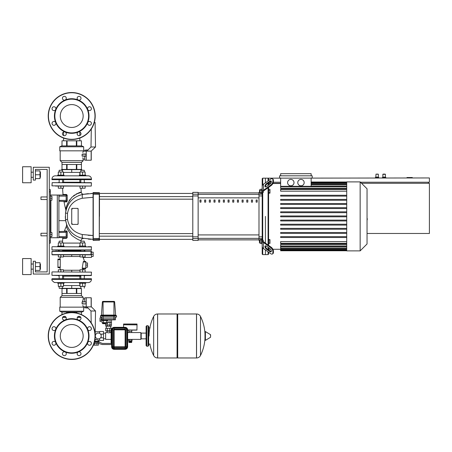 <?xml version="1.0" encoding="UTF-8"?>
<svg xmlns="http://www.w3.org/2000/svg" width="452" height="452" viewBox="0 0 452 452"><rect width="100%" height="100%" fill="white"/><g stroke="black" fill="none" stroke-linecap="round" stroke-linejoin="round"><path stroke-width="0.68" d="M40.962 234.543L40.962 233.26L47.155 233.26L47.155 199.518L40.962 199.518L40.962 196.959L47.155 196.959L47.155 169.41L35.414 169.41L35.414 180.088L33.278 180.088L33.278 167.274L49.291 167.274L49.291 274.048L33.278 274.048L33.278 261.233L35.414 261.233L35.414 271.912L47.155 271.912L47.155 235.825L40.962 235.825L40.962 234.543M40.962 233.26L40.962 235.825M50.358 232.622L51.963 232.622L51.963 234.543L50.358 234.543M51.963 234.543L51.963 236.464L50.358 236.464M40.962 196.959L40.962 199.518M50.358 196.315L51.963 196.315L51.963 198.242L50.358 198.242M51.963 198.242L51.963 200.163L50.358 200.163M412.314 177.952L412.314 177.523L406.975 177.523L406.975 177.952M58.901 220.661L65.613 220.661M367.047 233.475L429.4 233.475L429.4 183.292L361.538 183.292M280.647 183.292L273.002 183.292M270.759 183.292L268.601 183.292M428.332 182.224L428.332 183.292M360.47 182.224L429.4 182.224L429.4 177.952L267.109 178.167M269.488 182.224L271.273 182.224M273.358 182.224L280.647 182.224M378.364 177.099L375.798 177.099L376.013 174.11L378.364 174.325L378.364 177.099L378.793 177.523L375.375 177.523L375.375 177.952M377.081 174.11L378.149 174.11L377.081 174.11M383.059 174.11L384.127 174.11L382.85 174.325L382.85 177.099L382.85 174.325L382.85 177.099L382.85 174.325L385.409 174.325L385.409 177.099L382.85 177.099L382.42 177.952L382.42 177.523L382.42 177.952L382.42 177.523L385.838 177.523L385.838 177.952M384.127 174.11L385.194 174.11L384.127 174.11M114.181 327.327A2.565 2.565 0 0 0 111.763 329.033A2.565 2.565 0 0 1 114.181 327.327A2.565 2.565 0 0 0 111.621 329.887L111.621 346.757A2.565 2.565 0 0 0 114.181 349.323L125.074 349.323A2.565 2.565 0 0 0 127.633 346.757L127.633 329.887A2.565 2.565 0 0 0 125.074 327.327L114.181 327.327L114.181 327.751L125.074 327.751A2.136 2.136 0 0 1 127.21 329.887L127.21 346.757A2.136 2.136 0 0 1 125.074 348.893L125.074 349.323M123.684 324.762L137.029 324.869L136.922 330.101L127.633 330.101L127.633 332.559L128.916 332.559L128.916 331.491M132.012 339.412L127.633 339.39L127.633 346.757L127.21 346.757M111.763 329.033L111.107 329.033L111.107 342.915L111.621 342.915M105 323.694L102.864 323.694L105 323.694M102.039 319.852L102.039 320.282L107.96 320.282L107.96 319.852M103.519 319.852L103.519 320.282M106.48 319.852L106.48 320.282M106.48 322.734L107.96 322.734L107.96 320.491L106.48 320.491L106.48 322.734L102.039 322.734L102.039 320.491L103.519 320.491L103.519 322.734M106.48 320.491L103.519 320.491M116.531 315.903A0.429 0.429 0 0 0 116.102 315.473L100.943 315.473A0.429 0.429 0 0 0 100.513 315.903L116.531 315.903A0.429 0.429 0 0 0 116.102 315.473A0.429 0.429 0 0 1 116.531 315.903L116.531 317.078L100.513 317.078L100.513 315.903A0.429 0.429 0 0 1 100.943 315.473A0.429 0.429 0 0 0 100.513 315.903M101.581 317.078L101.581 318.784L103.079 318.784L103.079 315.078L101.401 315.078A0.429 0.429 0 0 1 100.971 315.473A0.429 0.429 0 0 0 101.401 315.078L102.389 301.976L113.966 301.976L113.966 301.382L103.028 301.382A0.638 0.638 0 0 0 102.389 301.976A0.638 0.638 0 0 1 103.028 301.382A0.638 0.638 0 0 0 102.389 301.976M116.074 315.473A0.429 0.429 0 0 1 115.644 315.078L114.655 301.976A0.638 0.638 0 0 0 114.017 301.382L113.966 301.382M114.655 301.976A0.638 0.638 0 0 0 114.017 301.382A0.638 0.638 0 0 1 114.655 301.976L113.966 301.976L113.966 315.078L103.079 315.078L103.079 301.382M107.96 322.417L111.48 322.417L107.96 322.417M110 319.852L110 324.977L105.565 324.977L105.565 323.694M111.48 319.852L111.48 324.977L110 324.977M101.627 319.214L101.067 319.214L101.067 321.349L99.999 321.349L99.999 317.931L101.581 317.931M101.627 318.784L101.627 319.852L115.418 319.852L115.418 318.784M103.079 319.852L103.079 318.784L115.463 318.784L115.463 317.078M123.577 324.869L123.577 327.327M131.798 330.101L131.798 331.491L128.809 331.491L128.809 330.101L131.798 330.101M130.306 342.469L131.69 342.469L131.69 341.825L128.916 341.825L128.916 342.469L130.306 342.469M129.238 341.119L129.238 341.548L131.374 341.548L131.374 341.119M131.69 331.491L131.69 332.559L128.916 332.559M128.594 339.39L129.673 339.412L129.673 341.119L132.04 341.119L132.04 339.412L131.086 339.412L131.086 341.119M105.638 332.559L105.638 339.39L105.638 332.559L107.135 332.559L106.921 330.954M105.638 339.39L111.107 339.39M132.012 339.39L140.871 339.39L140.871 332.559L140.871 339.39M131.69 332.559L140.871 332.559M107.135 332.559L108.52 332.853L111.107 332.559M103.502 333.158L105.531 333.158M103.502 338.791L105.531 338.791M109.909 332.559L109.909 331.169L107.135 331.169M110.175 330.847L106.87 330.847M128.6 339.412L128.566 341.119L129.673 341.119M128.628 339.412L128.628 341.119M129.673 339.412L131.086 339.412M137.029 324.016L137.029 324.762L123.577 324.762L123.577 324.016L137.029 324.016M111.621 344.514L102.192 344.514L98.14 343.237L98.14 342.17L99.225 342.17L102.401 343.447L111.621 343.447M94.056 343.237L98.14 343.237M94.44 341.91L99.553 341.91L94.372 342.17L98.14 342.17M93.338 345.158L98.378 345.158L98.378 343.237M96.881 343.237L96.881 345.158M94.756 343.237L94.756 345.158M99.66 331.706L95.259 331.706L95.067 340.655L95.259 339.356L98.485 340.243L98.485 341.311L99.553 341.91M94.717 340.729L95.067 340.655L95.067 338.497M94.592 341.311L98.485 341.311M98.485 340.243L99.66 340.243M99.66 338.661L99.66 340.458L103.502 340.458L103.502 331.491L99.66 331.491L99.66 333.288M100.491 334.118L103.502 334.118M100.491 337.83L103.502 337.83M101.158 334.779L101.158 337.169L99.468 338.859L97.078 338.859L95.389 337.169L95.389 334.779L97.078 333.09L99.468 333.09L101.158 334.779M107.045 324.977L107.045 323.694M111.192 324.977L111.192 326.259L105.853 326.259L105.853 324.977M109.627 326.259L109.627 324.977M107.418 326.259L107.418 324.977M111.107 330.847L105.695 330.847L105.695 328.288L111.35 328.288L111.35 329.033M109.695 330.847L109.695 328.288M107.35 330.847L107.35 328.288M150.166 344.091L148.668 344.091L148.668 327.858L150.166 327.858M196.501 357.967L196.501 313.982L196.558 357.967A4.379 4.379 0 0 0 200.485 355.526L200.485 316.423A4.379 4.379 0 0 0 196.558 313.982L177.709 313.982L177.709 357.967L196.501 357.967M204.993 335.977L204.993 331.802L205.394 331.57L205.394 340.379L204.993 340.147L204.993 335.977M210.598 335.977L210.598 334.847L210.598 335.977M149.098 335.977A44.206 44.206 0 0 1 153.657 316.423A4.379 4.379 0 0 1 157.584 313.982L177.071 313.982L177.071 357.967L157.635 357.967L157.635 313.982L157.584 357.967A4.379 4.379 0 0 1 153.657 355.526L153.657 316.423L153.657 355.526A44.206 44.206 0 0 1 149.849 344.091M146.103 338.847L141.194 338.847L141.194 333.101L146.103 333.101M148.03 325.722L146.747 325.722L146.747 346.226L148.03 346.226L148.03 325.722L148.668 326.367L148.668 345.582L148.03 346.226M91.468 246.928L52.178 246.713L91.468 246.928L91.253 250.131L55.489 250.131M85.168 250.131L84.264 250.555M80.851 250.555L62.579 250.555M59.167 250.555L58.263 250.131M91.253 250.131L87.942 250.131M91.253 246.713L87.942 246.713M55.489 246.713L52.178 246.713M71.715 324.542A11.436 11.436 0 0 1 83.151 335.977A11.436 11.436 0 0 1 71.715 347.413A11.436 11.436 0 0 1 60.28 335.977A11.436 11.436 0 0 1 71.715 324.542M71.715 359.464A23.487 23.487 0 0 1 48.223 335.977A23.487 23.487 0 0 1 71.715 312.485A23.487 23.487 0 0 1 95.202 335.977A23.487 23.487 0 0 1 71.715 359.464A23.487 23.487 0 0 1 48.223 335.977A23.487 23.487 0 0 1 71.715 312.485M65.094 319.993A17.295 17.295 0 0 1 78.332 319.993A1.921 1.921 0 0 1 77.71 316.858A1.921 1.921 0 0 1 80.428 316.858A1.921 1.921 0 0 1 78.332 319.993A17.295 17.295 0 0 1 87.694 329.355A1.921 1.921 0 0 1 89.473 326.7A1.921 1.921 0 0 1 91.394 328.621A1.921 1.921 0 0 1 87.694 329.355A17.295 17.295 0 0 1 87.694 342.593A1.921 1.921 0 0 1 90.829 341.972A1.921 1.921 0 0 1 90.829 344.69A1.921 1.921 0 0 1 87.694 342.593A17.295 17.295 0 0 1 78.332 351.955A1.921 1.921 0 0 1 80.993 353.73A1.921 1.921 0 0 1 79.072 355.651A1.921 1.921 0 0 1 78.332 351.955A17.295 17.295 0 0 1 55.737 329.355A17.295 17.295 0 0 1 65.094 319.993A1.921 1.921 0 0 1 62.438 318.219A1.921 1.921 0 0 1 64.359 316.298A1.921 1.921 0 0 1 65.094 319.993M71.715 352.842A16.871 16.871 0 0 1 54.845 335.977A16.871 16.871 0 0 1 71.715 319.106A16.871 16.871 0 0 1 88.586 335.977A16.871 16.871 0 0 1 71.715 352.842M65.721 355.091A1.921 1.921 0 0 1 63.003 355.091A1.921 1.921 0 0 1 65.094 351.955A1.921 1.921 0 0 1 65.721 355.091M53.957 345.249A1.921 1.921 0 0 1 52.036 343.328A1.921 1.921 0 0 1 55.737 342.593A1.921 1.921 0 0 1 53.957 345.249M52.601 329.977A1.921 1.921 0 0 1 52.601 327.259A1.921 1.921 0 0 1 55.737 329.355A1.921 1.921 0 0 1 52.601 329.977M71.715 104.587A11.436 11.436 0 0 0 60.28 116.023A11.436 11.436 0 0 0 71.715 127.458A11.436 11.436 0 0 0 83.151 116.023A11.436 11.436 0 0 0 71.715 104.587M95.202 116.023A23.487 23.487 0 0 0 71.715 92.536A23.487 23.487 0 0 0 48.223 116.023A23.487 23.487 0 0 0 71.715 139.515A23.487 23.487 0 0 0 95.202 116.023M71.715 133.323A17.295 17.295 0 0 0 87.694 109.407L87.694 109.407A17.295 17.295 0 0 0 65.094 100.045A1.921 1.921 0 0 0 65.721 96.909A1.921 1.921 0 0 0 63.003 96.909A1.921 1.921 0 0 0 65.094 100.045L65.094 100.045A17.295 17.295 0 0 0 55.737 109.407A1.921 1.921 0 0 0 53.957 106.751A1.921 1.921 0 0 0 52.036 108.672A1.921 1.921 0 0 0 55.737 109.407L55.737 109.407A17.295 17.295 0 0 0 55.737 122.645A1.921 1.921 0 0 0 52.601 122.023A1.921 1.921 0 0 0 52.601 124.741A1.921 1.921 0 0 0 55.737 122.645L55.737 122.645A17.295 17.295 0 0 0 65.094 132.007A1.921 1.921 0 0 0 62.438 133.781A1.921 1.921 0 0 0 64.359 135.702A1.921 1.921 0 0 0 65.094 132.007L65.094 132.007A17.295 17.295 0 0 0 71.715 133.323M71.715 132.894A16.871 16.871 0 0 0 88.586 116.023A16.871 16.871 0 0 0 71.715 99.157A16.871 16.871 0 0 0 54.845 116.023A16.871 16.871 0 0 0 71.715 132.894M78.332 132.007A1.921 1.921 0 0 0 77.71 135.142A1.921 1.921 0 0 0 80.428 135.142A1.921 1.921 0 0 0 78.332 132.007A1.921 1.921 0 0 1 78.337 132.007M87.694 122.645A1.921 1.921 0 0 0 89.473 125.3A1.921 1.921 0 0 0 91.394 123.379A1.921 1.921 0 0 0 87.694 122.645L87.694 122.645M87.694 109.407A1.921 1.921 0 0 0 90.829 110.028A1.921 1.921 0 0 0 90.829 107.31A1.921 1.921 0 0 0 87.694 109.407L87.694 109.407M78.332 100.045A1.921 1.921 0 0 0 80.993 98.27A1.921 1.921 0 0 0 79.072 96.349A1.921 1.921 0 0 0 78.332 100.045A1.921 1.921 0 0 1 78.332 100.045M79.354 246.713L79.354 246.074L82.558 246.074L82.558 242.91L85.117 242.91L85.117 246.074M84.264 242.91L84.264 241.159L80.851 241.159L80.851 242.91M80.851 241.159L84.264 241.159M85.117 256.962L79.993 256.962L79.993 254.826L63.433 254.826L63.433 256.962L58.308 256.962L58.308 254.826L52.178 254.826L91.01 254.826L85.117 254.826L85.117 256.962M82.558 254.826L82.558 256.962M79.993 246.074L79.993 242.91L82.558 242.91M82.558 246.074L85.761 246.074L85.761 246.713M57.67 246.713L57.67 246.074L60.873 246.074L60.873 242.91L63.433 242.91L63.433 246.074M62.579 242.91L62.579 241.159L59.167 241.159L59.167 242.91M59.167 241.159L62.579 241.159M60.873 254.826L60.873 256.962M58.308 246.074L58.308 242.91L60.873 242.91M60.873 246.074L64.077 246.074L64.077 246.713M91.468 252.159L93.174 252.159L93.174 256.431L91.468 256.431M84.377 261.448A12.221 12.221 0 0 0 82.965 257.391L82.597 256.962L82.965 257.391L91.468 257.391L91.468 254.295L93.174 254.295M85.807 262.945L87.518 262.945L87.518 267.211L85.807 267.211M85.807 265.081L87.518 265.081M60.873 282.59L57.67 282.59L57.67 283.229L64.077 283.229L64.077 282.59M62.579 286.393L62.579 288.139L59.376 288.353L81.061 288.353M63.433 271.912L63.433 269.776L58.308 269.776L58.308 271.912M60.873 271.912L60.873 269.776M58.308 283.229L58.308 286.393L63.433 286.393L63.433 283.229M60.873 283.229L60.873 286.393M79.354 282.59L79.354 283.229L85.761 283.229L85.761 282.59L82.558 282.59M85.117 271.912L85.117 269.776L79.993 269.776L79.993 271.912M82.558 271.912L82.558 269.776M79.993 283.229L79.993 286.393L85.117 286.393L85.117 283.229M82.558 283.229L82.558 286.393M60.715 256.962A12.221 12.221 0 0 0 59.675 259.098L57.941 259.098L60.269 259.098L60.257 259.634L60.269 259.098L60.257 259.634L57.941 259.634L57.941 259.098M83.383 261.448L85.807 261.448L85.807 268.708L83.298 268.708A12.221 12.221 0 0 1 82.716 269.776M60.257 259.634L60.269 267.64L60.257 267.109L60.269 267.64L60.257 267.109L60.269 267.64L57.941 267.64L59.675 267.64A12.221 12.221 0 0 0 60.715 269.776M91.468 272.127L52.178 271.912L91.468 272.127L91.253 275.545L51.963 275.33L58.263 275.545L59.167 276.183M91.253 275.545L85.168 275.545L84.264 276.183M80.851 276.183L62.579 276.183M85.807 261.985L83.224 261.985L83.671 261.985L83.224 261.985L82.213 268.177L82.705 268.177M85.807 268.708L82.207 268.708M91.219 254.295L91.468 251.199L91.005 251.199L91.01 254.826M84.53 250.555L85.168 251.199L52.178 251.199L58.263 251.199L52.178 251.199L58.263 251.199L58.901 250.555M57.941 267.64L57.941 259.634M91.468 279.387L91.468 278.743L51.963 278.743L51.963 279.387C51.438 279.912 52.257 280.952 54.415 282.5L57.67 282.59L54.415 282.5C52.257 280.952 51.438 279.912 51.963 279.387L91.468 279.387C91.276 281.33 90.208 282.398 88.264 282.59L85.761 282.59L88.264 282.59C90.208 282.398 91.276 281.33 91.468 279.387M79.84 278.743L79.84 276.183M63.591 278.743L63.591 276.183M58.907 282.59L84.586 282.568M63.433 285.579L71.715 285.579L71.715 288.353M71.715 285.579L79.993 285.579M62.625 317.394L66.099 317.394M77.332 317.394L80.806 317.394M91.253 306.738L91.253 297.857L91.253 306.722L91.253 297.857L91.253 306.722L95.525 310.993L90.993 310.993L86.88 306.874L91.146 306.874L91.146 297.749L86.236 297.749L86.236 307.998L88.004 307.998M95.525 310.993L95.123 334.017M90.993 310.993L91.202 322.858M91.293 328.005L91.31 329.169M86.236 307.823L84.739 307.823L84.739 306.829M86.236 297.817L84.739 297.817L84.739 301.806L86.236 301.806M81.428 288.568L76.795 288.568L76.795 293.478L81.428 293.478L81.433 288.568L81.433 295.614L61.997 295.614L60.184 297.326L60.184 307.145M76.795 288.568L67.082 288.568L67.082 293.478L76.348 293.478L76.348 288.568M67.082 288.568L62.003 288.568L62.003 293.478L66.63 293.478L66.63 288.568M62.003 288.568L61.997 295.614M81.433 295.614L83.247 297.326L60.184 297.326M84.739 298.925L83.247 298.925L82.603 301.806L82.857 300.264M86.236 306.829L83.247 306.829L83.247 307.145M82.846 305.433L83.247 306.829M59.754 311.202L59.754 307.145L83.671 307.145L83.671 311.202L81.75 312.055L61.681 312.055L59.754 311.202L83.671 311.202M83.247 297.326L83.247 298.925M86.021 303.942L86.021 301.806L82.094 302.021L82.094 303.727L86.021 303.942L82.196 303.942M62.743 317.185L65.981 317.185M77.45 317.185L80.688 317.185M81.428 312.055L81.428 314.586M76.795 313.044L76.795 312.055M76.348 312.055L76.348 312.948M67.082 312.948L67.082 312.055M66.63 312.055L66.63 313.044M62.003 314.586L62.003 312.055L61.997 314.586M82.196 301.806L84.739 301.806M86.219 302.106L85.942 301.823M60.257 267.109L60.269 267.64L60.257 267.109L57.941 267.109M79.354 175.817L79.354 175.178L82.558 175.178L82.558 172.014L85.117 172.014L85.117 175.178M84.264 172.014L84.264 170.263L80.851 170.263L80.851 172.014M80.851 170.263L84.264 170.263M85.117 186.066L85.117 188.201L79.993 188.201L79.993 186.066M82.558 186.066L82.558 188.201M79.993 175.178L79.993 172.014L82.558 172.014M82.558 175.178L85.761 175.178L85.761 175.817L82.558 175.817M60.873 175.817L57.67 175.817L57.67 175.178L60.873 175.178L60.873 172.014L63.433 172.014L63.433 175.178M62.579 172.014L62.579 170.263L59.167 170.263L59.167 172.014M59.167 170.263L62.579 170.263M63.433 186.066L63.433 188.201L58.308 188.201L58.308 186.066M60.873 186.066L60.873 188.201M58.308 175.178L58.308 172.014L60.873 172.014M60.873 175.178L64.077 175.178L64.077 175.817M91.468 179.02L91.468 179.659L51.963 179.659L51.963 179.02C52.149 177.077 53.217 176.009 55.167 175.817L57.67 175.817L55.167 175.817C53.217 176.009 52.149 177.077 51.963 179.02L91.468 179.02C91.276 177.077 90.208 176.009 88.264 175.817L85.761 175.817L88.264 175.817C90.208 176.009 91.276 177.077 91.468 179.02M79.84 179.659L79.84 182.224M63.591 179.659L63.591 182.224M58.907 175.817L84.586 175.834M61.574 170.054L61.574 169.624L81.857 169.624L81.857 170.054M63.433 172.398L71.715 172.398L71.715 169.624M71.715 172.398L79.993 172.398M91.253 151.262L91.253 160.121L91.146 151.104L95.525 146.99L90.993 146.99L86.88 151.104L91.146 151.104L91.146 160.228L86.236 160.228L86.236 149.979L88.004 149.979M95.525 146.99L95.095 122.43L94.315 122.43M90.993 146.99L91.31 128.978M86.236 150.154L84.739 150.154L84.739 151.154M86.236 160.166L84.739 160.166L84.739 156.172L86.236 156.172M81.428 169.41L76.795 169.41L76.795 164.5L81.428 164.5L81.433 169.41L81.433 162.364L83.247 160.658L82.857 157.714M62.003 169.41L62.003 164.5L66.63 164.5L66.63 169.41L62.003 169.41L61.997 162.364L60.184 160.658L60.184 150.832M84.739 159.053L83.247 159.053M86.236 151.154L83.247 151.154L83.247 150.832M82.846 152.544L83.247 151.154M82.603 154.036L86.021 154.036L82.603 154.036M59.754 146.776L59.754 150.832L83.671 150.832L83.671 146.776L81.75 145.923L61.681 145.923L59.754 146.776L83.671 146.776L81.75 145.923M61.997 140.798L61.997 145.923L61.997 140.798L81.433 140.798L81.428 145.923M76.795 140.798L76.795 145.923M76.348 145.923L76.348 140.798M67.082 140.798L67.082 145.923M66.63 145.923L66.63 140.798M82.196 156.172L84.739 156.172M82.094 155.957L82.094 154.251L86.021 154.251L86.021 155.957L82.094 155.957M83.247 160.658L60.184 160.658M67.082 169.41L67.082 164.5L76.348 164.5L76.348 169.41L66.63 169.41M76.795 169.41L76.348 169.41M81.433 162.364L61.997 162.364M55.489 186.066L91.253 186.066L51.963 185.851L52.178 182.653L91.253 182.653L84.264 182.653L84.264 179.659M91.253 182.653L87.942 182.653M75.716 182.653L67.71 182.653M63.868 182.653L62.579 182.653L62.579 179.659M80.851 182.224L62.579 182.224M59.167 182.224L58.263 182.653M59.167 179.659L59.167 182.653L55.489 182.653M85.168 182.653L84.264 182.224M80.851 179.659L80.851 182.653L79.563 182.653M52.178 182.653L91.468 182.862L91.253 186.066L87.942 186.066M367.047 214.18L367.047 218.604M367.301 218.604L367.047 220.135M367.301 219.576L367.047 220.231M262.194 240.374L262.194 246.413A4.271 3.023 0 0 0 263.448 248.549L263.448 242.509A4.271 3.023 180 0 1 262.194 240.374L262.194 192.931L262.731 192.552L262.731 240.232L263.262 240.232L263.262 240.684A3.204 2.266 0 0 0 264.2 242.289L271.143 247.193L270.607 247.572A3.204 1.599 54.7 0 1 272.872 251.442L273.409 251.063A3.204 1.599 -125.3 0 0 271.143 247.193M262.731 247.877L262.731 254.617L268.07 254.617L268.07 251.815M265.397 216.389L265.397 243.136L265.397 216.389M265.397 249.928L265.397 254.617L265.397 249.928M272.46 253.962L272.991 253.583A3.204 1.599 -125.3 0 0 273.409 252.572L272.872 252.95A3.204 1.599 54.7 0 1 272.46 253.962A3.204 1.599 54.7 0 1 270.607 253.612L263.448 248.549M262.731 254.617L262.194 254.08L262.194 243.775L262.194 245.888L262.194 243.775L261.77 243.775L261.77 239.289L262.194 239.289M268.601 180.585L268.601 178.698L268.07 178.167L265.397 178.167L265.397 182.851L265.397 178.167L262.731 178.167L262.731 184.908M262.731 192.552L263.262 192.552L263.262 192.094A3.204 2.266 180 0 1 264.2 190.495L271.143 185.586A3.204 1.599 -54.7 0 0 273.409 181.721L272.872 181.342A3.204 1.599 125.3 0 1 270.607 185.207L271.143 185.586M262.194 186.891L262.194 178.698L262.731 178.167M262.194 192.931L262.194 192.405A4.271 3.023 0 0 1 263.448 190.275L270.607 185.207M263.448 190.275L263.448 184.23A4.271 3.023 180 0 0 262.194 186.365L262.194 192.405M262.194 239.848L262.731 240.232M263.448 242.509L270.607 247.572M265.561 245.815A2.136 1.068 -125.3 0 0 267.002 248.798L270.386 251.193A2.136 1.068 -125.3 0 0 271.296 251.532M269.855 251.566L266.465 249.176A2.136 1.068 54.7 0 1 265.126 247.408A2.136 1.068 54.7 0 1 265.234 245.922A2.136 1.068 54.7 0 1 266.465 246.154L269.855 248.549A2.136 1.068 54.7 0 1 271.194 250.312A2.136 1.068 54.7 0 1 271.087 251.804A2.136 1.068 54.7 0 1 269.855 251.566L270.386 251.193M272.872 252.95L272.872 251.442M273.409 251.063L273.409 252.572M263.448 184.23L270.607 179.167A3.204 1.599 125.3 0 1 272.46 178.817A3.204 1.599 125.3 0 1 272.872 179.834L273.409 180.207A3.204 1.599 -54.7 0 0 272.991 179.195L272.46 178.817M269.855 184.23L266.465 186.625A2.136 1.068 125.3 0 1 265.234 186.862A2.136 1.068 125.3 0 1 265.126 185.371A2.136 1.068 125.3 0 1 266.465 183.608L269.855 181.212A2.136 1.068 125.3 0 1 271.087 180.981A2.136 1.068 125.3 0 1 271.194 182.467A2.136 1.068 125.3 0 1 269.855 184.23M271.296 181.252A2.136 1.068 -54.7 0 0 270.386 181.591L267.002 183.987A2.136 1.068 -54.7 0 0 265.561 186.964M272.872 181.342L272.872 179.834M273.409 180.207L273.409 181.721M262.194 189.009L261.77 189.009L261.77 193.49L262.194 193.49M259.55 190.179L259.55 192.315L259.55 190.179L259.973 190.179M261.77 189.343L259.973 189.343L259.973 193.157L261.77 193.157M261.77 190.738L259.973 190.738M261.77 192.642L259.973 192.642M268.601 193.157L269.968 193.157L269.968 189.343L268.601 189.343M268.601 192.642L269.968 192.642M268.601 190.738L269.968 190.738M346.718 216.389L346.718 181.902L360.148 181.902L360.148 250.877L346.718 250.877L346.718 216.389M360.148 250.877L367.047 243.978L367.047 188.8L360.148 181.902M346.718 191.185L280.647 191.185L280.647 189.043L346.718 189.043M346.718 188.23L280.647 188.23L280.647 177.952M346.718 186.117L311.14 186.117M290.811 179.399A3.204 3.204 0 0 1 294.015 182.602A3.204 3.204 0 0 1 290.811 185.806A3.204 3.204 0 0 1 287.608 182.602A3.204 3.204 0 0 1 290.811 179.399M300.976 179.399A3.204 3.204 0 0 1 304.179 182.602A3.204 3.204 0 0 1 300.976 185.806A3.204 3.204 0 0 1 297.772 182.602A3.204 3.204 0 0 1 300.976 179.399M268.07 178.167L268.07 180.964M268.07 183.23L268.07 185.495M268.07 187.761L268.07 245.024M268.07 247.289L268.07 249.549M268.07 254.617L268.601 254.08L268.601 252.193M268.601 249.928L268.601 247.662M268.601 245.396L268.601 187.382M268.601 185.117L268.601 182.851M279.579 177.952L279.579 175.817L312.208 175.817L312.208 177.952M311.14 177.952L311.14 186.32M280.647 175.817L280.647 173.681L311.14 173.681L311.14 175.817M346.718 247.99L280.647 247.99L280.647 246.668L346.718 246.668M346.718 246.035L280.647 246.035L280.647 244.555L346.718 244.555M346.718 243.312L280.647 243.312L280.647 241.6L346.718 241.6M346.718 216.819L280.647 216.819L280.647 215.966L346.718 215.966M346.718 237.509L280.647 237.509L280.647 236.656L346.718 236.656M346.718 233.373L280.647 233.373L280.647 232.52L346.718 232.52M346.718 229.232L280.647 229.232L280.647 228.379L346.718 228.379M346.718 225.096L280.647 225.096L280.647 224.243L346.718 224.243M346.718 220.955L280.647 220.955L280.647 220.101L346.718 220.101M346.718 211.824L280.647 211.824L280.647 212.677L346.718 212.677M346.718 207.688L280.647 207.688L280.647 208.541L346.718 208.541M346.718 203.547L280.647 203.547L280.647 204.4L346.718 204.4M346.718 199.411L280.647 199.411L280.647 200.264L346.718 200.264M346.718 195.27L280.647 195.27L280.647 196.123L346.718 196.123M280.647 243.312L280.647 243.735L346.718 243.735M280.647 246.035L280.647 246.464L346.718 246.464M280.647 247.99L280.647 250.77L346.718 250.77M262.194 239.944L262.194 243.775M259.55 242.6L259.55 240.464L259.335 242.385L259.973 242.6M261.77 240.136L259.973 240.136L259.973 243.436L261.77 243.436M261.77 242.04L259.973 242.04M261.77 239.628L259.973 239.628L259.973 240.136M268.601 239.628L269.968 239.628L269.968 243.436L268.601 243.436M268.601 242.04L269.968 242.04M268.601 240.136L269.968 240.136M198.134 192.931L258.99 192.931M258.99 239.854L198.134 239.854M242.074 202.129L243.142 202.129L243.142 199.993L242.074 199.993L242.074 202.129M246.752 202.129L247.82 202.129L247.82 199.993L246.752 199.993L246.752 202.129M209.304 202.129L210.372 202.129L210.372 199.993L209.304 199.993L209.304 202.129M218.666 202.129L219.734 202.129L219.734 199.993L218.666 199.993L218.666 202.129M251.436 202.129L252.504 202.129L252.504 199.993L251.436 199.993L251.436 202.129M237.39 202.129L238.458 202.129L238.458 199.993L237.39 199.993L237.39 202.129M232.712 202.129L233.78 202.129L233.78 199.993L232.712 199.993L232.712 202.129M213.982 202.129L215.05 202.129L215.05 199.993L213.982 199.993L213.982 202.129M224.412 199.993L223.344 199.993L223.344 202.129L224.412 202.129L224.412 199.993M204.62 202.129L205.688 202.129L205.688 199.993L204.62 199.993L204.62 202.129M229.096 199.993L228.028 199.993L228.028 202.129L229.096 202.129L229.096 199.993M199.942 202.129L201.004 202.129L201.004 199.993L199.942 199.993L199.942 202.129M256.12 202.129L257.188 202.129L257.188 199.993L256.12 199.993L256.12 202.129M198.134 239.882L258.99 239.882M198.134 192.902L258.99 192.902M259.973 192.366L258.99 192.366L258.99 240.413L259.973 240.413M192.795 238.554L192.795 240.413L198.134 240.413L198.134 192.366L192.795 192.366L192.795 238.554L198.134 238.554M99.474 240.198L93.281 240.413L93.281 239.509L99.474 239.294L99.474 238.515L93.281 238.532L93.281 194.253L99.265 194.253L99.265 240.413L99.474 194.27M99.474 216.389L99.474 199.174L192.795 199.174M192.795 196.614L99.474 196.614L99.474 193.433L192.795 193.433M199.942 200.112L200.27 199.993M81.094 240.334C81.688 238.916 82.496 238.306 83.524 238.509C82.496 238.306 81.688 238.916 81.094 240.334A20.204 20.204 0 0 0 81.015 240.995A20.204 20.204 0 0 1 81.094 240.334C80.072 240.831 76.964 239.187 71.761 235.39C68.122 230.644 66.359 227.548 66.461 226.09A38.589 38.589 0 0 0 64.472 230.972L63.964 231.339L64.472 230.972L66.557 230.944A0.531 0.412 -90 0 1 66.161 231.339L66.376 232.407L66.161 231.339L58.901 231.554M66.376 236.678L66.161 232.407L66.161 236.678L59.116 236.678L58.901 237.532L66.161 237.746A0.531 0.322 -90 0 1 66.484 238.323L62.817 238.345A38.589 38.589 0 0 0 62.568 241.153M66.376 237.532L67.195 237.577L67.252 232.068M67.218 234.938L67.207 236.238L67.218 234.938M77.586 193.394L76.026 194.145L81.298 192.337C80.275 191.801 77.134 193.456 71.874 197.298C67.721 202.812 65.704 206.993 65.828 209.858A99.948 99.948 0 0 1 64.071 201.88L66.551 201.908L67.252 201.168L67.207 195.219L66.495 194.467L63.031 194.45A99.948 99.948 0 0 1 62.596 188.201M81.151 192.36L81.298 192.337A81.563 81.563 0 0 1 80.998 188.201M77.586 208.383A0.531 0.531 0 0 1 78.123 208.914L78.123 223.864A0.531 0.531 0 0 1 77.586 224.401L72.247 224.401A0.531 0.531 0 0 1 71.715 223.864L71.715 208.914A0.531 0.531 0 0 1 72.247 208.383L77.71 208.395L78.089 209.095L77.586 208.383L72.247 208.383L71.97 209.372L72.247 208.383M77.586 224.401L78.089 223.683L77.586 224.401L72.247 224.401L71.97 223.412L72.247 224.401M99.474 193.484L93.281 193.275L93.067 192.58L93.067 240.198M91.038 193.473L93.067 193.433L93.067 194.27L93.067 193.433L82.75 194.4C83.795 194.213 83.795 194.213 82.75 194.4L88.366 193.637L82.75 194.4C73.009 196.739 67.258 202.942 65.495 213.022L65.495 219.757C67.258 229.836 73.009 236.046 82.75 238.379L79.399 237.458M81.128 238.006L93.067 239.345L93.067 235.503L82.36 234.531C73.975 232.577 69.026 227.525 67.506 219.378L67.506 213.4C69.026 205.253 73.975 200.202 82.36 198.247A5.339 1.153 -100.7 0 1 82.75 194.4C83.795 194.213 83.795 194.213 82.75 194.4L78.558 195.654L82.75 194.4L79.563 195.264L82.75 194.4L93.067 193.433M66.551 201.908L65.919 201.897L66.551 201.908A0.531 0.39 90 0 0 66.161 201.445L58.901 201.23L59.116 195.038L66.161 195.038L66.161 201.445L66.161 195.038A0.531 0.333 -90 0 0 66.495 194.467M64.263 201.886L63.546 201.445L64.246 201.886M67.252 201.168L66.376 201.23L66.161 195.038L66.376 196.106L58.901 196.106M67.207 195.219L66.376 195.247M71.631 197.547L72.094 197.083L71.631 197.547M73.297 196.004L74.716 194.942L73.297 196.004M66.557 230.944L67.258 231.667L66.161 231.339L66.161 232.407L59.116 232.407L59.116 231.339M66.484 238.323L67.195 237.577M66.376 231.554L66.376 232.407M72.93 233.701L72.439 233.272M69.359 229.831L69.015 229.339M66.913 225.373L66.766 225.006M69.229 229.644L69.597 230.158M78.947 237.289L80.173 237.724M88.168 235.3L93.067 235.503L82.36 234.531A5.339 1.153 -79.3 0 0 82.75 238.379L82.693 238.368M68.094 227.836L67.506 226.723L68.094 227.836M65.495 219.768L66.823 225.147L65.495 219.757L67.506 219.378M67.19 206.739L68.614 204.061M66.63 208.135L65.495 213.022L65.969 210.349L65.495 213.022L67.506 213.4M72.902 199.1L73.275 198.795L72.902 199.1M82.36 198.247L93.067 197.281M91.01 239.306L88.349 239.148L91.01 239.306M65.376 218.412L65.331 217.497L65.376 218.412M65.308 216.694L65.308 216.389M66.263 209.248L66.461 208.632L66.263 209.248M74.06 201.971L72.348 203.496M70.382 226.91L72.021 228.938L70.382 226.91M80.496 192.479L79.439 192.738M70.184 199.247L69.02 200.931M67.992 202.784L66.868 205.496M66.258 207.604L66.156 208.061M65.828 209.858L65.851 210.847L65.828 209.858M78.123 208.914L78.123 223.864M93.067 235.503L93.067 238.515L93.067 235.503M82.75 238.379L82.162 238.26M66.563 224.458L66.467 226.09M72.252 199.677L71.602 200.304M68.93 203.569L67.082 206.999M49.291 243.086L50.358 243.086L50.358 189.699L49.291 189.699M50.358 237.746L58.901 237.746L58.901 195.038L50.358 195.038M40.431 177.314L40.431 172.189L40.431 177.314L40.002 177.314M31.143 174.749L31.143 182.755L22.6 182.755L22.6 166.743L31.143 166.743L31.143 174.749M40.431 269.138L40.431 264.013L40.431 269.138L40.002 269.138M31.143 266.573L31.143 274.579L22.6 274.579L22.6 258.567L31.143 258.567L31.143 266.573M35.414 270.415L40.002 270.415L40.002 262.731L35.414 262.731M35.414 266.573L40.002 266.573M35.414 178.591L40.002 178.591L40.002 170.907L35.414 170.907M35.414 174.749L40.002 174.749M47.155 235.825L47.155 271.912L35.414 271.912L47.155 271.912L47.155 169.41L35.414 169.41L47.155 169.41L47.155 196.959M47.155 233.26L47.155 199.518M127.633 329.887L127.21 329.887M125.074 348.893L114.181 348.893L114.181 349.323M125.074 327.327L125.074 327.751M114.181 348.893A2.136 2.136 0 0 1 112.045 346.757L111.621 346.757M112.045 346.757L112.045 329.887L111.621 329.887M112.045 329.887A2.136 2.136 0 0 1 114.181 327.751M112.079 329.887L112.079 346.757L112.695 348.249L114.181 348.865L125.074 348.865L127.176 346.757L127.176 329.887A2.102 2.102 0 0 0 125.074 327.785L114.181 327.785A2.102 2.102 0 0 0 112.079 329.887L112.503 329.887A1.678 1.678 0 0 1 114.181 328.208L114.181 327.785M112.079 346.757L112.503 346.757L112.503 329.887L113.497 329.887L113.497 346.757L114.181 347.447L125.074 347.447L125.074 346.803L114.181 346.803L114.181 348.435L112.503 346.757L114.136 346.757L114.136 329.887L113.497 329.887A0.684 0.684 0 0 1 114.181 329.203L114.181 328.208L125.074 328.208L125.074 327.785M114.181 348.865L114.181 348.435L125.074 348.435L125.074 348.865M127.176 346.757L125.074 348.435L125.074 347.447L125.758 346.757L125.074 346.803M114.136 329.887L114.181 329.203L125.074 329.203L125.119 329.887L125.758 329.887L125.758 346.757L126.752 346.757L126.752 329.887L125.758 329.887A0.684 0.684 0 0 0 125.074 329.203L125.074 328.208A1.678 1.678 0 0 1 126.752 329.887L127.176 329.887M125.119 329.887L125.119 346.757M114.181 329.841L125.074 329.841M107.559 322.734L107.559 323.27L102.434 323.27L102.864 323.694M115.644 315.078L113.966 315.078L113.966 319.852M127.633 329.994L137.029 329.994M196.558 357.967L196.558 313.982M210.598 337.107L210.468 334.616L205.394 331.57M157.584 313.982L157.584 357.967M91.468 249.916L51.963 249.916L51.963 246.928M94.993 335.977A23.278 23.278 0 0 1 71.715 359.25A23.278 23.278 0 0 1 48.437 335.977A23.278 23.278 0 0 1 71.715 312.699A23.278 23.278 0 0 1 94.993 335.977M71.715 139.301A23.278 23.278 0 0 0 94.993 116.023A23.278 23.278 0 0 0 71.715 92.75A23.278 23.278 0 0 0 48.437 116.023A23.278 23.278 0 0 0 71.715 139.301M51.963 272.127L51.963 275.33L91.468 275.33M82.213 268.177L85.807 268.177M71.715 254.826L71.715 256.499L63.433 256.499M79.993 256.499L71.715 256.499M91.219 251.414L51.963 251.414L51.963 254.617L91.225 254.617M63.433 270.245L71.715 270.245L71.715 271.912M71.715 270.245L79.993 270.245M266.465 249.176L267.002 248.798M269.855 181.212L270.386 181.591M266.465 183.608L267.002 183.987M346.718 182.693L311.14 182.693M346.718 183.461L311.14 183.461M346.718 184.789L311.14 184.789M346.718 189.473L280.647 189.473M346.718 186.744L280.647 186.744M346.718 250.092L280.647 250.092M346.718 249.318L280.647 249.318M258.99 238.373L198.134 238.373M198.134 194.405L258.99 194.405M258.99 197.857L198.134 197.857M198.134 234.921L258.99 234.921M258.99 238.554L262.194 238.554M262.194 236.837L258.99 236.837M258.99 195.942L262.194 195.942M198.134 236.837L192.795 236.837M198.134 194.23L192.795 194.23M192.795 195.942L198.134 195.942M262.194 194.23L258.99 194.23M79.993 243.086L63.433 243.086M93.067 194.27L93.281 193.275M66.376 200.377L58.901 200.377M58.901 232.407L58.901 236.678M49.291 191.834L50.358 191.834M50.358 240.95L49.291 240.95M57.302 195.038L57.302 237.746M50.895 237.746L50.895 236.464M50.895 232.622L50.895 200.163M50.895 196.315L50.895 195.038M63.591 140.798L63.591 138.063M63.591 135.543L63.591 132.018M79.84 132.018L79.84 135.543M79.84 138.063L79.84 140.798M375.798 177.099L375.375 177.523M378.793 177.523L378.793 177.952M385.409 177.099L385.838 177.523M102.434 322.734L102.434 323.27M107.559 323.27L107.135 323.694M95.259 331.706L95.174 331.22M110.763 328.288L110.763 326.259M106.282 328.288L106.282 326.259M200.485 355.526A44.206 44.206 0 0 0 204.993 338.147M204.993 333.802A44.206 44.206 0 0 0 200.485 316.423M210.468 337.333L205.394 340.379M177.071 314.62L177.709 313.982M177.071 357.329L177.709 357.967M146.747 346.226L146.103 345.582L146.103 326.367L146.747 327.005M146.747 325.722L146.103 326.367M146.747 344.944L146.103 345.582M80.851 250.131L80.851 251.199M84.264 251.199L84.264 250.131M59.167 250.131L59.167 251.199M62.579 251.199L62.579 250.131M62.579 275.545L62.579 278.743M59.167 286.393L59.167 288.139M59.167 275.545L59.167 278.743M84.264 275.545L84.264 278.743M84.264 286.393L84.264 288.139M80.851 286.393L80.851 288.139M80.851 275.545L80.851 278.743M63.591 285.579L63.591 283.229M79.84 285.579L79.84 283.229M81.433 312.055L81.433 314.586M79.84 175.178L79.84 172.398M63.591 172.398L63.591 175.178M81.433 140.798L81.433 145.923M259.973 192.315L259.55 192.315M280.647 183.506L272.901 183.506M270.601 183.506L268.601 183.506M346.718 182.009L311.14 182.009M311.14 182.263L346.718 182.263M311.14 183.032L346.718 183.032M311.14 184.359L346.718 184.359M280.647 249.278L272.901 249.278M270.601 249.278L268.601 249.278M280.647 186.32L346.718 186.32M346.718 250.515L280.647 250.515M346.718 249.747L280.647 249.747M346.718 248.419L280.647 248.419M259.973 240.464L259.55 240.464M99.474 239.345L192.795 239.345M192.795 233.605L99.474 233.605M192.795 236.17L99.474 236.17M99.474 192.58L93.067 192.58M63.031 194.45L62.5 195.038L63.031 194.45M62.817 238.345L62.286 237.746L62.817 238.345M81.298 192.337C81.609 193.654 82.411 194.292 83.693 194.241C82.411 194.292 81.609 193.654 81.298 192.337M31.143 177.314L33.278 177.314M31.143 269.138L33.278 269.138M31.143 264.013L33.278 264.013M40.002 264.013L40.431 264.013M31.143 172.189L33.278 172.189M40.002 172.189L40.431 172.189"/></g></svg>
